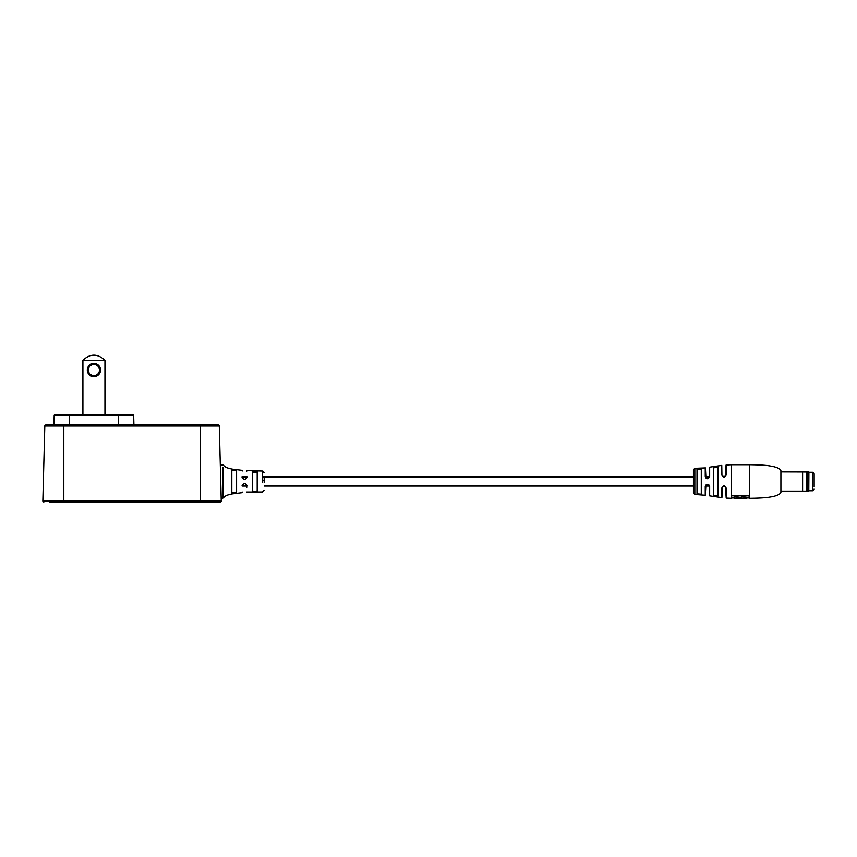 <?xml version="1.0" encoding="UTF-8"?>
<svg xmlns="http://www.w3.org/2000/svg" width="857" height="857" viewBox="0 0 857 857"><rect width="100%" height="100%" fill="white"/><g stroke="black" fill="none" stroke-linecap="round" stroke-linejoin="round"><path stroke-width="1.29" d="M697.148 468.222L705.407 467.901L705.932 477.97L709.435 477.231L709.66 467.151L721.765 465.394L721.926 474.939L722.451 476.31L725.547 476.288L726.05 465.072L731.171 464.719L731.171 498.303L731.514 495.849L749.007 495.849L749.414 498.303C751.428 498.303 764.433 498.131 769.736 497.103C776.26 496.128 779.988 494.543 780.909 492.357L780.909 470.664C779.988 468.479 776.26 466.894 769.736 465.919C764.433 464.89 751.428 464.719 749.414 464.719L749.414 498.303M694.823 468.961L694.823 494.457L693.431 493.064L693.431 469.957L694.47 468.608L696.495 468.8L694.47 468.286L697.159 468.5M694.823 494.457L705.247 495.26L705.247 486.487C706.671 483.627 708.139 483.627 709.66 486.476L709.532 495.732L709.532 486.433L705.922 485.062L705.247 495.26M709.66 486.476L709.66 495.871L721.765 497.628L721.765 488.136C723.19 485.298 724.658 485.298 726.179 488.136L725.525 486.712L722.462 486.69L721.926 488.083L722.451 486.712L721.926 497.488L721.765 488.136M726.179 488.136L726.179 498.088L731.171 498.303M713.667 467.847L717.92 467.001L717.92 496.021L713.506 495.303L715.734 496.235L717.791 495.892L717.791 467.129L715.734 466.776L713.667 467.847L713.667 495.175L713.667 481.505M701.283 481.505L701.283 468.961L697.148 469.293L697.148 493.728L699.216 494.371L701.283 494.06L701.283 481.505M697.148 469.293L701.283 468.961M709.66 467.151L709.66 476.546C708.15 479.395 706.682 479.384 705.247 476.535L705.247 467.761M726.179 464.933L726.179 474.885C724.668 477.713 723.201 477.713 721.765 474.874L721.765 465.394M695.809 468.383L694.47 468.404L695.788 468.286M701.401 468.833L701.401 494.189L697.009 493.857L697.009 469.154M726.179 498.088L725.525 486.712M717.92 496.021L717.791 481.505M696.238 468.351L697.319 468.318L696.238 468.351M694.47 468.586L696.484 468.308M694.931 468.693L696.484 468.533M734.32 496.867L738.863 497.221L734.32 496.867M741.659 496.867L746.211 497.221L741.659 496.867M734.32 497.221L734.32 498.303L746.211 498.303L746.211 497.221M741.659 497.221L741.659 498.303M738.863 498.303L738.863 497.221M705.922 485.062L705.247 486.487M709.5 476.963L705.247 476.535M709.66 476.546L709.435 477.231M722.451 476.31L721.765 474.874M726.179 474.885L725.547 476.288M262.446 482.62L262.446 471.007L247.052 470.632L246.687 471.264M264.181 476.963L264.181 482.437M231.819 470.407L231.819 476.963M231.819 486.058L231.819 490.483M241.995 485.93C243.699 482.598 245.391 482.598 247.052 485.94C247.052 494.393 247.052 494.393 247.052 485.94L246.687 485.801C245.252 483.005 243.795 483.005 242.317 485.801C242.317 494.393 242.317 494.393 242.317 485.801L241.995 485.93C241.995 494.81 241.995 494.81 241.995 485.93M257.539 481.334L257.539 491.082C255.868 492.229 254.175 492.272 252.472 491.2L252.472 471.821C254.165 470.75 255.857 470.793 257.539 471.939L257.539 481.334M236.586 481.334L236.586 492.379C234.957 493.557 233.275 493.836 231.54 493.236L231.54 469.786C233.275 469.175 234.957 469.465 236.586 470.643L236.586 481.334M242.317 470.954L241.995 470.311L232.076 469.09C225.723 467.643 226.312 467.386 224.866 466.54L222.895 464.89L220.442 464.89L220.442 470.493M222.895 467.129L222.895 498.131L224.866 496.482C226.312 495.635 225.723 495.378 232.076 493.921L241.995 492.7L242.317 492.068M246.687 477.22L247.052 477.081C247.052 468.629 247.052 468.629 247.052 477.081C245.402 480.423 243.709 480.423 241.995 477.081C241.995 468.211 241.995 468.211 241.995 477.081L242.317 477.22C243.806 480.016 245.263 480.016 246.687 477.22C246.687 469.047 246.687 469.047 246.687 477.22L246.13 478.677M257.186 490.686L257.186 472.261L252.815 472.207M252.815 490.815L252.815 490.89C254.283 491.918 255.74 491.875 257.186 490.761L257.539 491.082M252.472 471.821L252.472 491.2M236.586 470.643L231.819 470.107L231.819 492.914L236.189 492.057L236.189 471.007M246.687 486.058L246.687 487.729M246.687 485.801C246.687 493.975 246.687 493.975 246.687 485.801M242.317 477.22C242.317 468.618 242.317 468.618 242.317 477.22M808.901 472.239L812.404 472.239A1.746 1.746 0 0 1 814.15 473.985L814.15 486.937M814.15 482.909L814.15 473.985M808.901 490.782L812.404 490.782A1.746 1.746 0 0 0 814.15 489.036M780.909 471.875L808.901 471.971L808.794 491.147L780.909 491.147M802.602 471.875L802.602 491.147M806.394 472.078L806.394 490.943M807.155 471.875L807.155 491.147M808.794 471.875L808.794 491.147M215.321 501.977L200.281 501.977L220.195 501.977L221.245 500.906A1.05 1.05 0 0 1 220.195 501.977L49.47 501.977M118.416 414.499L118.416 415.527L54.184 415.527A1.05 1.05 0 0 1 55.234 414.499L132.621 414.499A1.05 1.05 0 0 1 133.671 415.527L133.917 424.997L133.671 415.527L118.416 415.527L118.416 424.997M54.184 415.527L53.937 424.997L54.184 415.527M45.86 424.997L218.235 424.997A1.05 1.05 0 0 1 219.285 426.025A1.05 1.05 0 0 0 218.235 424.997A1.05 1.05 0 0 1 219.285 426.025L44.81 426.025L42.85 500.906L44.81 426.025A1.05 1.05 0 0 1 45.86 424.997A1.05 1.05 0 0 0 44.81 426.025M42.85 500.906A1.05 1.05 0 0 0 43.9 501.977A1.05 1.05 0 0 1 42.85 500.906L221.245 500.906L219.285 426.025M221.245 500.906L221.17 498.131L222.895 498.131M100.537 370.063A6.61 6.61 0 0 1 93.927 376.684A6.61 6.61 0 0 1 87.307 370.063A6.61 6.61 0 0 1 93.927 363.454A6.61 6.61 0 0 1 100.537 370.063M88.357 370.063A5.56 5.56 0 0 0 93.927 375.634A5.56 5.56 0 0 0 99.487 370.063A5.56 5.56 0 0 0 93.927 364.504A5.56 5.56 0 0 0 88.357 370.063M82.904 360.272C90.253 353.48 97.602 353.48 104.95 360.272L82.904 360.272L82.904 414.499M104.95 414.499L104.95 360.272M713.506 495.303L713.506 467.718M262.446 480.402L264.181 480.584M812.404 490.782L812.404 472.239M69.428 414.499L69.428 424.997M200.281 501.977L200.281 424.997M63.814 501.977L63.814 424.997M724.754 486.058L723.201 486.058M709.617 486.058L705.44 486.058M693.431 486.058L264.181 486.058M247.052 486.058L242.317 486.058M724.754 476.963L723.587 476.963M693.431 476.963L262.446 476.963M246.687 476.963L242.317 476.963M731.171 464.719L749.414 464.719M731.514 497.96L734.32 497.96M738.863 497.96L741.659 497.96M746.211 497.96L749.007 497.96M721.926 488.083L722.462 486.69M726.05 488.083L725.547 486.733M722.483 486.669L723.865 486.026M705.975 485.008L707.143 484.398M707.432 484.366L708.932 484.966M709.532 486.433L709.435 485.79M705.407 476.588L705.932 477.97M723.865 476.995L722.483 476.353M246.687 492.036L262.446 492.014L264.181 490.258M262.446 471.007L264.181 472.764"/></g></svg>
